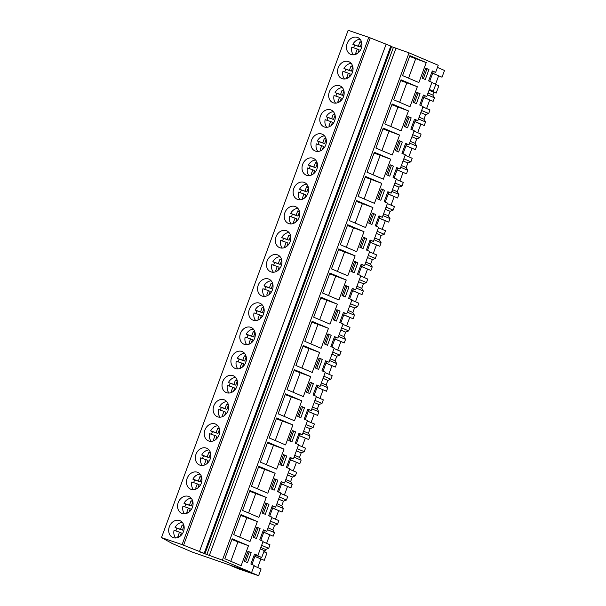 <?xml version="1.0" encoding="UTF-8"?>
<svg xmlns="http://www.w3.org/2000/svg" width="606" height="606" viewBox="0 0 606 606"><rect width="100%" height="100%" fill="white"/><g stroke="black" fill="none" stroke-linecap="round" stroke-linejoin="round"><path stroke-width="0.91" d="M251.588 572.579L192.761 552.271L172.293 543.552L161.491 537.598L348.139 30.3L368.759 37.314L391.627 46.382L204.98 553.687L199.859 551.945L222.387 560.141L251.588 572.579L254.209 565.466L250.861 564.042L254.543 554.058L257.883 555.482L255.52 554.679L251.907 564.489M391.537 46.632L409.035 52.843L438.236 65.281L435.646 72.341L432.298 70.917L428.624 80.901L431.964 82.325L426.753 96.498L423.412 95.074L419.738 105.058L423.079 106.482L417.867 120.655L414.527 119.23L410.853 129.214L414.193 130.638L408.982 144.811L405.634 143.387L401.96 153.371L405.3 154.795L402.687 161.908L400.089 168.968L396.748 167.544L393.074 177.528L396.415 178.952L393.802 186.065L391.203 193.125L387.863 191.701L384.189 201.684L387.529 203.108L382.31 217.281L378.97 215.857L375.296 225.841L378.636 227.265L373.425 241.438L370.084 240.014L366.41 250.005L369.751 251.422L367.138 258.535L364.539 265.595L361.199 264.171L357.525 274.162L360.865 275.578L355.646 289.751L352.306 288.327L348.632 298.319L351.972 299.743L346.761 313.908L343.42 312.484L339.746 322.475L343.087 323.899L340.474 331.012L337.875 338.065L334.535 336.648L330.861 346.632L334.201 348.056L328.982 362.221L325.642 360.805L321.968 370.789L325.308 372.213L320.097 386.378L316.756 384.961L313.082 394.945L316.423 396.369L311.211 410.542L307.871 409.118L304.197 419.102L307.537 420.526L302.318 434.699L298.978 433.275L295.304 443.259L298.644 444.683L293.433 458.856L290.092 457.432L286.418 467.415L289.759 468.839L284.547 483.012L281.207 481.588L277.533 491.572L280.873 492.996L275.654 507.169L272.314 505.745L268.64 515.729L271.98 517.153L266.769 531.326L263.428 529.902L259.754 539.885L263.095 541.309L257.883 555.482M161.491 537.598L182.103 544.62L204.98 553.687M368.759 37.314L182.103 544.62M179.581 520.539A9.12 7.469 113.1 0 1 180.012 520.705A9.12 7.469 113.1 0 1 183.413 531.765A9.12 7.469 113.1 0 1 173.286 537.651A9.12 7.469 113.1 0 1 172.861 537.492A9.12 7.469 113.1 0 1 169.453 526.425A9.12 7.469 113.1 0 1 179.581 520.539M277.351 254.815A9.12 7.469 113.1 0 1 277.783 254.975A9.12 7.469 113.1 0 1 281.184 266.042A9.12 7.469 113.1 0 1 271.056 271.92A9.12 7.469 113.1 0 1 270.632 271.761A9.12 7.469 113.1 0 1 267.223 260.701A9.12 7.469 113.1 0 1 277.351 254.815M286.244 230.651A9.12 7.469 113.1 0 1 286.668 230.818A9.12 7.469 113.1 0 1 290.077 241.877A9.12 7.469 113.1 0 1 279.942 247.763A9.12 7.469 113.1 0 1 279.517 247.604A9.12 7.469 113.1 0 1 276.109 236.537A9.12 7.469 113.1 0 1 286.244 230.651M288.835 223.606A9.12 7.469 113.1 0 1 288.411 223.447A9.12 7.469 113.1 0 1 285.002 212.38A9.12 7.469 113.1 0 1 295.13 206.495A9.12 7.469 113.1 0 1 295.554 206.661A9.12 7.469 113.1 0 1 298.963 217.721A9.12 7.469 113.1 0 1 288.835 223.606M297.72 199.45A9.12 7.469 113.1 0 1 297.296 199.291A9.12 7.469 113.1 0 1 293.887 188.224A9.12 7.469 113.1 0 1 304.015 182.338A9.12 7.469 113.1 0 1 304.447 182.504A9.12 7.469 113.1 0 1 307.848 193.564A9.12 7.469 113.1 0 1 297.72 199.45M321.794 134.024A9.12 7.469 113.1 0 1 322.218 134.191A9.12 7.469 113.1 0 1 325.627 145.251A9.12 7.469 113.1 0 1 315.499 151.136A9.12 7.469 113.1 0 1 315.075 150.977A9.12 7.469 113.1 0 1 311.666 139.91A9.12 7.469 113.1 0 1 321.794 134.024M339.572 85.711A9.12 7.469 113.1 0 1 339.996 85.878A9.12 7.469 113.1 0 1 343.405 96.937A9.12 7.469 113.1 0 1 333.277 102.823A9.12 7.469 113.1 0 1 332.845 102.656A9.12 7.469 113.1 0 1 329.444 91.597A9.12 7.469 113.1 0 1 339.572 85.711M342.163 78.666A9.12 7.469 113.1 0 1 341.739 78.5A9.12 7.469 113.1 0 1 338.33 67.44A9.12 7.469 113.1 0 1 348.458 61.554A9.12 7.469 113.1 0 1 348.882 61.721A9.12 7.469 113.1 0 1 352.291 72.781A9.12 7.469 113.1 0 1 342.163 78.666M324.384 126.98A9.12 7.469 113.1 0 1 323.96 126.821A9.12 7.469 113.1 0 1 320.551 115.754A9.12 7.469 113.1 0 1 330.679 109.868A9.12 7.469 113.1 0 1 331.111 110.034A9.12 7.469 113.1 0 1 334.512 121.094A9.12 7.469 113.1 0 1 324.384 126.98M312.908 158.181A9.12 7.469 113.1 0 1 313.332 158.348A9.12 7.469 113.1 0 1 316.741 169.407A9.12 7.469 113.1 0 1 306.613 175.293A9.12 7.469 113.1 0 1 306.181 175.134A9.12 7.469 113.1 0 1 302.78 164.067A9.12 7.469 113.1 0 1 312.908 158.181M259.58 303.129A9.12 7.469 113.1 0 1 260.004 303.288A9.12 7.469 113.1 0 1 263.413 314.355A9.12 7.469 113.1 0 1 253.278 320.241A9.12 7.469 113.1 0 1 252.853 320.074A9.12 7.469 113.1 0 1 249.445 309.015A9.12 7.469 113.1 0 1 259.58 303.129M215.138 423.912A9.12 7.469 113.1 0 1 215.562 424.079A9.12 7.469 113.1 0 1 218.971 435.138A9.12 7.469 113.1 0 1 208.843 441.024A9.12 7.469 113.1 0 1 208.411 440.857A9.12 7.469 113.1 0 1 205.01 429.798A9.12 7.469 113.1 0 1 215.138 423.912M217.728 416.867A9.12 7.469 113.1 0 1 217.304 416.701A9.12 7.469 113.1 0 1 213.895 405.641A9.12 7.469 113.1 0 1 224.023 399.755A9.12 7.469 113.1 0 1 224.447 399.915A9.12 7.469 113.1 0 1 227.856 410.982A9.12 7.469 113.1 0 1 217.728 416.867M226.614 392.711A9.12 7.469 113.1 0 1 226.19 392.544A9.12 7.469 113.1 0 1 222.781 381.485A9.12 7.469 113.1 0 1 232.916 375.599A9.12 7.469 113.1 0 1 233.34 375.758A9.12 7.469 113.1 0 1 236.749 386.825A9.12 7.469 113.1 0 1 226.614 392.711M250.687 327.285A9.12 7.469 113.1 0 1 251.111 327.445A9.12 7.469 113.1 0 1 254.52 338.512A9.12 7.469 113.1 0 1 244.392 344.397A9.12 7.469 113.1 0 1 243.968 344.231A9.12 7.469 113.1 0 1 240.559 333.171A9.12 7.469 113.1 0 1 250.687 327.285M268.466 278.972A9.12 7.469 113.1 0 1 268.89 279.131A9.12 7.469 113.1 0 1 272.299 290.198A9.12 7.469 113.1 0 1 262.171 296.084A9.12 7.469 113.1 0 1 261.739 295.917A9.12 7.469 113.1 0 1 258.338 284.858A9.12 7.469 113.1 0 1 268.466 278.972M241.802 351.442A9.12 7.469 113.1 0 1 242.226 351.601A9.12 7.469 113.1 0 1 245.635 362.668A9.12 7.469 113.1 0 1 235.507 368.554A9.12 7.469 113.1 0 1 235.075 368.387A9.12 7.469 113.1 0 1 231.674 357.328A9.12 7.469 113.1 0 1 241.802 351.442M191.064 489.337A9.12 7.469 113.1 0 1 190.64 489.178A9.12 7.469 113.1 0 1 187.231 478.111A9.12 7.469 113.1 0 1 197.359 472.225A9.12 7.469 113.1 0 1 197.783 472.392A9.12 7.469 113.1 0 1 201.192 483.452A9.12 7.469 113.1 0 1 191.064 489.337M188.474 496.382A9.12 7.469 113.1 0 1 188.898 496.549A9.12 7.469 113.1 0 1 192.307 507.608A9.12 7.469 113.1 0 1 182.179 513.494A9.12 7.469 113.1 0 1 181.747 513.335A9.12 7.469 113.1 0 1 178.346 502.268A9.12 7.469 113.1 0 1 188.474 496.382M199.95 465.181A9.12 7.469 113.1 0 1 199.525 465.014A9.12 7.469 113.1 0 1 196.117 453.955A9.12 7.469 113.1 0 1 206.245 448.069A9.12 7.469 113.1 0 1 206.676 448.235A9.12 7.469 113.1 0 1 210.077 459.295A9.12 7.469 113.1 0 1 199.95 465.181M351.048 54.51A9.12 7.469 113.1 0 1 350.624 54.343A9.12 7.469 113.1 0 1 347.215 43.284A9.12 7.469 113.1 0 1 357.343 37.398A9.12 7.469 113.1 0 1 357.775 37.557A9.12 7.469 113.1 0 1 361.176 48.624A9.12 7.469 113.1 0 1 351.048 54.51M370.228 37.943L183.58 545.241M386.083 44.314L199.427 551.611M390.825 46.041L204.177 553.339M393.438 47.321L206.79 554.626M395.907 48.374L209.252 555.672M409.035 52.843L222.387 560.141M418.89 82.56L426.238 62.585L409.914 55.638L402.566 75.606L418.89 82.56M404.285 126.449L407.497 127.821L411.171 117.829L407.959 116.466L404.285 126.449M401.028 79.795L393.68 99.77L409.997 106.717L417.345 86.741L401.028 79.795M420.056 93.672L416.845 92.309L413.171 102.293L416.383 103.664L420.056 93.672L416.792 92.453M383.333 179.187L390.681 159.219L374.364 152.265L367.016 172.24L383.333 179.187M402.286 141.993L399.074 140.622L395.4 150.606L398.612 151.977L402.286 141.993L399.021 140.766M381.795 183.376L365.471 176.422L358.123 196.397L374.447 203.343L381.795 183.376L365.183 177.21M372.41 213.092L368.736 223.084L371.948 224.447L375.622 214.463L372.41 213.092M365.562 227.5L372.91 207.532L356.586 200.578L349.238 220.554L365.562 227.5M354.631 261.406L350.957 271.397L354.169 272.761L357.843 262.777L354.631 261.406M318.612 369.387L322.286 359.403L319.082 358.04L315.408 368.024L318.612 369.387M321.119 348.291L328.467 328.316L312.143 321.369L304.795 341.337L321.119 348.291M306.515 392.18L309.727 393.552L313.4 383.56L310.189 382.197L306.515 392.18M267.708 442.153L260.353 462.128L276.677 469.074L284.025 449.107L267.708 442.153M288.744 440.494L291.948 441.865L295.622 431.873L292.418 430.51L288.744 440.494M250.013 541.544L257.361 521.577L241.044 514.623L233.689 534.598L250.013 541.544M274.639 478.823L270.965 488.807L274.177 490.178L277.851 480.187L274.639 478.823M292.918 424.942L276.594 417.996L269.246 437.964L285.562 444.918L292.918 424.942L276.306 418.784M384.507 190.307L381.295 188.936L377.621 198.919L380.833 200.291L384.507 190.307L381.242 189.08M338.807 248.892L331.459 268.867L347.783 275.821L355.131 255.846L338.807 248.892M366.728 238.62L363.517 237.249L359.843 247.24L363.055 248.604L366.728 238.62L363.464 237.393M347.7 224.735L340.352 244.71L356.669 251.664L364.017 231.689L347.7 224.735M313.688 317.18L330.005 324.134L337.353 304.159L321.036 297.213L313.688 317.18M333.179 319.71L336.391 321.074L340.064 311.09L336.853 309.719L333.179 319.71M338.898 299.978L346.246 280.002L329.922 273.048L322.574 293.024L338.898 299.978M348.958 286.933L345.746 285.562L342.072 295.554L345.276 296.917L348.958 286.933L345.693 285.714M303.258 345.526L295.91 365.494L312.226 372.448L319.582 352.472L303.258 345.526M331.179 335.247L327.967 333.883L324.293 343.867L327.505 345.231L331.179 335.247L327.914 334.027M287.024 389.65L303.341 396.604L310.689 376.629L294.372 369.683L287.024 389.65M301.303 406.353L297.629 416.337L300.841 417.708L304.515 407.717L301.303 406.353M285.479 393.839L278.131 413.807L294.455 420.761L301.803 400.786L285.479 393.839M375.902 148.084L392.226 155.03L399.574 135.062L383.25 128.108L375.902 148.084M393.392 166.15L390.181 164.779L386.507 174.763L389.719 176.134L393.392 166.15L390.128 164.923M408.459 110.906L392.135 103.952L384.787 123.927L401.111 130.873L408.459 110.906L391.847 104.74M242.582 510.441L258.898 517.388L266.246 497.42L249.93 490.466L242.582 510.441M262.08 512.964L265.284 514.335L268.958 504.351L265.754 502.98L262.08 512.964M267.791 493.231L275.139 473.263L258.815 466.309L251.467 486.285L267.791 493.231M283.063 466.022L286.736 456.03L283.525 454.667L279.851 464.65L283.063 466.022M256.399 538.492L260.072 528.508L256.861 527.137L253.187 537.121L256.399 538.492M232.151 538.779L224.803 558.755L241.127 565.701L248.475 545.733L232.151 538.779M251.187 552.664L247.975 551.293L244.301 561.277L247.513 562.648L251.187 552.664L247.922 551.437M422.064 78.136L425.276 79.507L428.95 69.516L425.738 68.152L422.064 78.136M266.769 531.326L264.405 530.523L260.8 540.332M435.646 72.341L433.282 71.538L429.669 81.348M426.753 96.498L424.389 95.695L420.784 105.505M417.867 120.655L415.504 119.852L411.898 129.661M408.982 144.811L406.618 144.008L403.005 153.818M400.089 168.968L397.725 168.165L394.12 177.975M391.203 193.125L388.84 192.322L385.234 202.131M382.31 217.281L379.954 216.478L376.341 226.288M373.425 241.438L371.061 240.635L367.456 250.445M364.539 265.595L362.176 264.792L358.563 274.601M355.646 289.751L353.29 288.948L349.677 298.758M346.761 313.908L344.397 313.105L340.792 322.915M337.875 338.065L335.512 337.262L331.899 347.079M328.982 362.221L326.626 361.418L323.013 371.236M320.097 386.378L317.733 385.575L314.128 395.392M311.211 410.542L308.848 409.732L305.235 419.549M302.318 434.699L299.962 433.896L296.349 443.706M293.433 458.856L291.069 458.053L287.464 467.862M284.547 483.012L282.184 482.209L278.571 492.019M275.654 507.169L273.298 506.366L269.685 516.176M433.282 71.538L432.237 71.091M428.95 69.516L425.685 68.296M423.359 78.689L426.98 68.849M426.238 62.585L409.626 56.426M408.55 78.159L415.61 58.971M429.116 90.082L436.176 93.089L433.866 92.301L432.851 95.066L428.033 93.021M433.866 92.301L429.056 90.249M432.661 73.212L442.024 77.197L444.509 70.447L437.449 67.433M436.176 93.089L438.858 85.802L435.752 84.484M429.124 90.044L433.26 91.264L435.797 84.37L431.889 82.537M433.26 91.264L429.351 89.43M264.693 552.096L265.648 549.498L268.678 548.332L269.981 544.794L262.921 541.779M263.837 551.733L266.943 553.058L264.261 560.338L254.876 556.437M260.86 558.99L257.724 567.511M254.035 565.936L261.095 568.951L258.61 575.7L238.605 568.89L230.075 565.262M442.024 77.197L432.631 73.296M438.623 75.841L435.532 84.249M423.745 97.452L433.138 101.353L434.441 97.816L432.851 95.066M429.737 99.998L426.601 108.527M414.86 121.609L424.245 125.51L425.548 121.973L423.958 119.223L425.632 114.67L428.669 113.504L429.972 109.959L422.905 106.951M420.844 124.154L417.708 132.684M405.967 145.766L415.36 149.667L416.663 146.129L415.072 143.387L415.898 141.13L416.746 138.827L419.776 137.66L421.079 134.115L414.019 131.108M411.959 148.311L408.823 156.84M397.082 169.922L406.474 173.824L407.777 170.286L406.187 167.544L407.861 162.984L410.891 161.817L412.194 158.272L405.134 155.265M403.073 172.468L399.937 180.997M388.196 194.079L397.581 197.98L398.884 194.443L397.294 191.701L398.968 187.14L402.005 185.974L403.308 182.436L396.241 179.421M394.18 196.632L391.044 205.154M379.303 218.236L388.696 222.137L389.999 218.599L388.408 215.857L390.082 211.297L393.112 210.13L394.415 206.593L387.355 203.578M385.295 220.789L382.159 229.31M370.417 242.392L379.81 246.294L381.113 242.756L379.515 240.014L381.197 235.461L384.227 234.287L385.53 230.75L378.47 227.742M376.409 244.945L373.273 253.467M361.532 266.549L370.917 270.458L372.22 266.913L370.63 264.171L371.455 261.921L372.304 259.618L375.341 258.444L376.644 254.906L369.577 251.899M367.516 269.102L364.38 277.624M352.639 290.706L362.032 294.614L363.335 291.069L361.744 288.327L362.57 286.077L363.418 283.775L366.448 282.601L367.751 279.063L360.691 276.056M358.631 293.259L355.495 301.78M343.753 314.862L353.146 318.771L354.449 315.226L352.851 312.484L354.533 307.931L357.563 306.757L358.866 303.22L351.798 300.212M349.745 317.415L346.602 325.937M334.868 339.019L344.253 342.928L345.556 339.383L343.966 336.641L344.791 334.391L345.64 332.088L348.677 330.914L349.98 327.376L342.913 324.369M340.852 341.572L337.716 350.094M325.975 363.176L335.368 367.084L336.671 363.539L335.08 360.797L335.906 358.547L336.754 356.245L339.784 355.071L341.087 351.533L334.027 348.526M331.967 365.729L328.831 374.25M317.089 387.332L326.482 391.241L327.785 387.696L326.187 384.954L327.869 380.401L330.899 379.235L332.202 375.69L325.134 372.682M323.081 389.885L319.938 398.415M308.204 411.489L317.589 415.398L318.892 411.853L317.302 409.111L318.127 406.861L318.976 404.558L322.013 403.391L323.316 399.846L316.249 396.839M314.188 414.042L311.052 422.571M299.311 435.653L308.704 439.555L310.007 436.009L308.416 433.267L309.242 431.017L310.09 428.715L313.12 427.548L314.423 424.003L307.363 420.996M305.303 438.199L302.167 446.728M290.425 459.81L299.818 463.711L301.121 460.174L299.523 457.424L301.205 452.871L304.235 451.705L305.538 448.16L298.47 445.152M296.41 462.355L293.274 470.885M281.54 483.967L290.925 487.868L292.228 484.33L290.638 481.581L291.463 479.331L292.312 477.028L295.342 475.861L296.652 472.316L289.585 469.309M287.524 486.512L284.388 495.041M272.647 508.123L282.04 512.025L283.343 508.487L281.752 505.745L282.578 503.488L283.426 501.185L286.456 500.018L287.759 496.473L280.699 493.466M278.639 510.669L275.503 519.198M263.761 532.28L273.154 536.181L274.457 532.644L272.859 529.902L274.541 525.341L277.571 524.175L278.874 520.63L271.806 517.622M269.746 534.825L266.61 543.355M256.891 555.141L254.475 554.232M245.597 561.83L249.217 551.99M248.475 545.733L231.863 539.567M230.788 561.3L237.847 542.112M258.61 575.7L250.081 572.072M264.261 560.338L254.899 556.353M265.648 549.498L260.838 547.453M255.338 555.172L261.709 557.528L264.246 550.634L260.338 548.801M261.709 557.528L256.853 555.247M423.958 119.223L419.147 117.178M425.632 114.67L420.822 112.625M434.441 97.816L427.374 94.801M428.669 113.504L421.602 110.497M433.138 101.353L423.776 97.369M424.389 95.695L423.352 95.248M414.474 102.846L418.095 93.006M417.345 86.741L400.74 80.583M399.665 102.316L406.724 83.128M415.072 143.387L410.254 141.334M416.746 138.827L411.936 136.782M425.548 121.973L418.488 118.958M419.776 137.66L412.716 134.653M424.245 125.51L414.89 121.526M415.504 119.852L414.459 119.405M411.171 117.829L407.906 116.61M405.581 127.002L409.202 117.163M390.772 126.472L397.831 107.285M406.187 167.544L401.369 165.491M407.861 162.984L403.043 160.938M416.663 146.129L409.603 143.122M410.891 161.817L403.831 158.81M415.36 149.667L405.997 145.682M406.618 144.008L405.573 143.561M396.695 151.159L400.316 141.319M399.574 135.062L382.962 128.896M381.886 150.629L388.946 131.441M397.294 191.701L392.483 189.648M398.968 187.14L394.158 185.095M407.777 170.286L400.71 167.279M402.005 185.974L394.938 182.967M406.474 173.824L397.112 169.839M397.725 168.165L396.688 167.718M387.81 175.316L391.431 165.476M390.681 159.219L374.076 153.053M373.001 174.786L380.06 155.598M388.408 215.857L383.59 213.804M390.082 211.297L385.272 209.252M398.884 194.443L391.824 191.435M393.112 210.13L386.052 207.123M397.581 197.98L388.226 193.996M388.84 192.322L387.795 191.875M378.917 199.472L382.537 189.633M364.108 198.942L371.167 179.755M379.515 240.014L374.705 237.961M381.197 235.461L376.379 233.408M389.999 218.599L382.939 215.592M384.227 234.287L377.167 231.28M388.696 222.137L379.333 218.152M379.954 216.478L378.909 216.031M375.622 214.463L372.357 213.236M370.031 223.629L373.652 213.789M372.91 207.532L356.298 201.366M355.222 223.099L362.282 203.911M370.63 264.171L365.819 262.118M372.304 259.618L367.494 257.565M381.113 242.756L374.046 239.749M375.341 258.444L368.274 255.437M379.81 246.294L370.448 242.309M371.061 240.635L370.024 240.188M361.138 247.786L364.759 237.946M364.017 231.689L347.412 225.523M346.337 247.256L353.396 228.068M361.744 288.327L356.926 286.274M363.418 283.775L358.608 281.722M372.22 266.913L365.16 263.905M366.448 282.601L359.388 279.593M370.917 270.458L361.562 266.466M362.176 264.792L361.131 264.345M357.843 262.777L354.578 261.557M352.253 271.95L355.873 262.103M355.131 255.846L338.519 249.68M337.444 271.412L344.503 252.232M352.851 312.484L348.041 310.431M354.533 307.931L349.715 305.878M363.335 291.069L356.275 288.062M357.563 306.757L350.495 303.75M362.032 294.614L352.669 290.622M353.29 288.948L352.245 288.501M343.367 296.107L346.988 286.267M346.246 280.002L329.634 273.836M328.558 295.576L335.618 276.389M343.966 336.641L339.155 334.588M345.64 332.088L340.83 330.035M354.449 315.226L347.382 312.219M348.677 330.914L341.61 327.907M353.146 318.771L343.784 314.779M344.397 313.105L343.36 312.658M340.064 311.09L336.8 309.871M334.474 320.263L338.095 310.423M337.353 304.159L320.748 297.993M319.673 319.733L326.732 300.546M335.08 360.797L330.262 358.744M336.754 356.245L331.936 354.192M345.556 339.383L338.496 336.375M339.784 355.071L332.724 352.063M344.253 342.928L334.898 338.936M335.512 337.262L334.467 336.822M325.589 344.42L329.209 334.58M328.467 328.316L311.855 322.15M310.78 343.89L317.839 324.702M326.187 384.954L321.377 382.909M327.869 380.401L323.051 378.349M336.671 363.539L329.611 360.532M330.899 379.235L323.831 376.22M335.368 367.084L326.005 363.1M326.626 361.418L325.581 360.979M322.286 359.403L319.029 358.184M316.703 368.577L320.324 358.737M319.582 352.472L302.97 346.306M301.894 368.047L308.954 348.859M317.302 409.111L312.491 407.065M318.976 404.558L314.166 402.505M327.785 387.696L320.718 384.689M322.013 403.391L314.946 400.384M326.482 391.241L317.12 387.257M317.733 385.575L316.688 385.136M313.4 383.56L310.136 382.341M307.81 392.733L311.431 382.894M310.689 376.629L294.077 370.463M293.009 392.203L300.068 373.016M308.416 433.267L303.598 431.222M310.09 428.715L305.272 426.662M318.892 411.853L311.832 408.845M313.12 427.548L306.06 424.541M317.589 415.398L308.234 411.413M308.848 409.732L307.803 409.292M304.515 407.717L301.25 406.497M298.925 416.89L302.545 407.05M301.803 400.786L285.191 394.62M284.116 416.36L291.175 397.172M299.523 457.424L294.713 455.379M301.205 452.871L296.387 450.819M310.007 436.009L302.939 433.002M304.235 451.705L297.167 448.698M308.704 439.555L299.341 435.57M299.962 433.896L298.917 433.449M295.622 431.873L292.365 430.654M290.039 441.047L293.66 431.207M275.23 440.517L282.29 421.329M290.638 481.581L285.82 479.535M292.312 477.028L287.502 474.983M301.121 460.174L294.054 457.159M295.342 475.861L288.282 472.854M299.818 463.711L290.456 459.727M291.069 458.053L290.024 457.606M286.736 456.03L283.472 454.811M281.146 465.203L284.767 455.364M284.025 449.107L267.413 442.941M266.345 464.673L273.397 445.486M281.752 505.745L276.934 503.692M283.426 501.185L278.608 499.139M292.228 484.33L285.168 481.323M286.456 500.018L279.396 497.011M290.925 487.868L281.57 483.883M282.184 482.209L281.139 481.762M277.851 480.187L274.586 478.967M272.261 489.36L275.881 479.52M275.139 473.263L258.527 467.097M257.452 488.83L264.511 469.642M272.859 529.902L268.049 527.849M274.541 525.341L269.723 523.296M283.343 508.487L276.275 505.48M277.571 524.175L270.503 521.168M282.04 512.025L272.677 508.04M273.298 506.366L272.253 505.919M268.958 504.351L265.693 503.124M263.375 513.517L266.996 503.677M266.246 497.42L249.642 491.254M248.566 512.987L255.626 493.799M274.457 532.644L267.39 529.636M268.678 548.332L261.618 545.324M273.154 536.181L263.792 532.197M264.405 530.523L263.36 530.076M260.072 528.508L256.808 527.281M254.482 537.673L258.103 527.834M257.361 521.577L240.749 515.411M239.681 537.143L246.733 517.956M360.07 39.246A9.12 7.469 -66.9 0 0 352.851 44.329L358.305 46.185L359.888 41.875A6.424 5.265 -66.9 0 1 361.6 42.132M356.57 53.934A6.424 5.265 -66.9 0 1 355.669 53.343L357.252 49.033L351.806 47.177A9.12 7.469 -66.9 0 0 353.434 54.835M352.851 44.329L354.722 45.124A9.12 7.469 -66.9 0 0 353.707 47.829M361.88 45.806L361.608 47.306M360.449 50.124L360.078 50.715M354.722 45.124L360.176 46.98L361.744 42.715M357.949 53.033L359.123 49.836L357.252 49.033M361.729 42.662L359.888 41.875M358.305 46.185L360.176 46.98M355.669 53.343L356.79 53.82M351.185 63.41A9.12 7.469 -66.9 0 0 343.966 68.486L349.412 70.341L351.003 66.031A6.424 5.265 -66.9 0 1 352.707 66.289M347.685 78.098A6.424 5.265 -66.9 0 1 346.784 77.5L348.367 73.19L342.913 71.334A9.12 7.469 -66.9 0 0 344.549 78.992M343.966 68.486L345.837 69.281A9.12 7.469 -66.9 0 0 344.822 71.985M352.995 69.963L352.472 71.379M351.563 74.28L351.192 74.871M345.837 69.281L351.291 71.137L352.859 66.872M349.064 77.189L350.238 73.993L348.367 73.19M352.844 66.819L351.003 66.031M349.412 70.341L351.291 71.137M346.784 77.5L347.897 77.977M342.292 87.567A9.12 7.469 -66.9 0 0 335.073 92.642L340.527 94.498L342.11 90.188A6.424 5.265 -66.9 0 1 343.822 90.445M338.792 102.255A6.424 5.265 -66.9 0 1 337.89 101.656L339.481 97.346L334.027 95.49A9.12 7.469 -66.9 0 0 335.656 103.149M335.073 92.642L336.951 93.438A9.12 7.469 -66.9 0 0 335.936 96.142M344.11 94.119L343.587 95.536M342.67 98.437L342.299 99.028M336.951 93.438L342.398 95.293L343.966 91.029M340.171 101.346L341.352 98.149L339.481 97.346M343.958 90.976L342.11 90.188M340.527 94.498L342.398 95.293M337.89 101.656L339.012 102.134M333.406 111.724A9.12 7.469 -66.9 0 0 326.187 116.799L331.641 118.655L333.224 114.345A6.424 5.265 -66.9 0 1 334.936 114.602M329.906 126.412A6.424 5.265 -66.9 0 1 329.005 125.813L330.588 121.511L325.142 119.655A9.12 7.469 -66.9 0 0 326.77 127.305M326.187 116.799L328.058 117.594A9.12 7.469 -66.9 0 0 327.043 120.299M335.216 118.284L334.944 119.776M333.785 122.594L333.414 123.185M328.058 117.594L333.512 119.45L335.08 115.185M331.285 125.503L332.459 122.306L330.588 121.511M335.065 115.132L333.224 114.345M331.641 118.655L333.512 119.45M329.005 125.813L330.126 126.29M324.521 135.88A9.12 7.469 -66.9 0 0 317.302 140.956L322.748 142.811L324.339 138.501A6.424 5.265 -66.9 0 1 326.043 138.759M321.021 150.568A6.424 5.265 -66.9 0 1 320.12 149.97L321.703 145.667L316.249 143.811A9.12 7.469 -66.9 0 0 317.885 151.462M317.302 140.956L319.173 141.751A9.12 7.469 -66.9 0 0 318.158 144.455M326.331 142.44L326.058 143.933M324.899 146.75L324.528 147.341M319.173 141.751L324.627 143.607L326.195 139.35M322.4 149.659L323.574 146.463L321.703 145.667M326.18 139.289L324.339 138.501M322.748 142.811L324.627 143.607M320.12 149.97L321.233 150.447M315.628 160.037A9.12 7.469 -66.9 0 0 308.409 165.112L313.863 166.968L315.446 162.658A6.424 5.265 -66.9 0 1 317.158 162.916M312.128 174.725A6.424 5.265 -66.9 0 1 311.226 174.127L312.81 169.824L307.363 167.968A9.12 7.469 -66.9 0 0 308.992 175.619M308.409 165.112L310.287 165.908A9.12 7.469 -66.9 0 0 309.265 168.612M317.446 166.597L317.165 168.089M316.006 170.907L315.635 171.498M310.287 165.908L315.734 167.764L317.302 163.506M313.507 173.824L314.688 170.619L312.81 169.824M317.294 163.446L315.446 162.658M313.863 166.968L315.734 167.764M311.226 174.127L312.348 174.604M306.742 184.194A9.12 7.469 -66.9 0 0 299.523 189.269L304.977 191.125L306.56 186.815A6.424 5.265 -66.9 0 1 308.272 187.072M303.242 198.882A6.424 5.265 -66.9 0 1 302.341 198.283L303.924 193.981L298.47 192.125A9.12 7.469 -66.9 0 0 300.106 199.775M299.523 189.269L301.394 190.064A9.12 7.469 -66.9 0 0 300.379 192.769M308.552 190.754L308.037 192.17M307.121 195.064L306.75 195.655M301.394 190.064L306.848 191.92L308.416 187.663M304.621 197.98L305.795 194.776L303.924 193.981M308.401 187.602L306.56 186.815M304.977 191.125L306.848 191.92M302.341 198.283L303.462 198.76M297.857 208.35A9.12 7.469 -66.9 0 0 290.638 213.426L296.084 215.281L297.675 210.971A6.424 5.265 -66.9 0 1 299.379 211.229M294.357 223.038A6.424 5.265 -66.9 0 1 293.455 222.44L295.039 218.137L289.585 216.281A9.12 7.469 -66.9 0 0 291.221 223.932M290.638 213.426L292.509 214.221A9.12 7.469 -66.9 0 0 291.494 216.925M299.667 214.91L299.144 216.327M298.235 219.22L297.864 219.819M292.509 214.221L297.963 216.077L299.531 211.82M295.736 222.137L296.91 218.933L295.039 218.137M299.515 211.759L297.675 210.971M296.084 215.281L297.963 216.077M293.455 222.44L294.569 222.917M288.964 232.507A9.12 7.469 -66.9 0 0 281.745 237.582L287.199 239.438L288.782 235.136A6.424 5.265 -66.9 0 1 290.494 235.386M285.464 247.195A6.424 5.265 -66.9 0 1 284.562 246.597L286.146 242.294L280.699 240.438A9.12 7.469 -66.9 0 0 282.328 248.089M281.745 237.582L283.623 238.385A9.12 7.469 -66.9 0 0 282.601 241.09M290.782 239.067L290.259 240.484M289.342 243.377L288.971 243.976M283.623 238.385L289.07 240.234L290.638 235.976M286.843 246.294L288.024 243.089L286.146 242.294M290.63 235.916L288.782 235.136M287.199 239.438L289.07 240.234M284.562 246.597L285.684 247.074M280.078 256.664A9.12 7.469 -66.9 0 0 272.859 261.739L278.313 263.595L279.896 259.292A6.424 5.265 -66.9 0 1 281.608 259.542M276.578 271.352A6.424 5.265 -66.9 0 1 275.677 270.761L277.26 266.451L271.806 264.595A9.12 7.469 -66.9 0 0 273.442 272.245M272.859 261.739L274.73 262.542A9.12 7.469 -66.9 0 0 273.715 265.246M281.888 263.224L281.616 264.724M280.457 267.541L280.086 268.132M274.73 262.542L280.184 264.398L281.752 260.133M277.957 270.45L279.131 267.246L277.26 266.451M281.737 260.072L279.896 259.292M278.313 263.595L280.184 264.398M275.677 270.761L276.79 271.23M271.193 280.82A9.12 7.469 -66.9 0 0 263.974 285.896L269.42 287.752L271.011 283.449A6.424 5.265 -66.9 0 1 272.715 283.699M267.693 295.508A6.424 5.265 -66.9 0 1 266.791 294.917L268.375 290.607L262.921 288.751A9.12 7.469 -66.9 0 0 264.557 296.402M263.974 285.896L265.845 286.699A9.12 7.469 -66.9 0 0 264.83 289.403M273.003 287.38L272.73 288.88M271.571 291.698L271.2 292.289M265.845 286.699L271.299 288.554L272.867 284.29M269.064 294.607L270.246 291.403L268.375 290.607M272.851 284.229L271.011 283.449M269.42 287.752L271.299 288.554M266.791 294.917L267.905 295.387M262.3 304.977A9.12 7.469 -66.9 0 0 255.081 310.052L260.535 311.908L262.118 307.606A6.424 5.265 -66.9 0 1 263.83 307.863M258.8 319.665A6.424 5.265 -66.9 0 1 257.898 319.074L259.482 314.764L254.035 312.908A9.12 7.469 -66.9 0 0 255.664 320.559M255.081 310.052L256.959 310.855A9.12 7.469 -66.9 0 0 255.937 313.56M264.118 311.537L263.595 312.954M262.678 315.855L262.307 316.446M256.959 310.855L262.406 312.711L263.974 308.446M260.179 318.764L261.36 315.559L259.482 314.764M263.966 308.386L262.118 307.606M260.535 311.908L262.406 312.711M257.898 319.074L259.02 319.551M253.414 329.134A9.12 7.469 -66.9 0 0 246.195 334.209L251.649 336.065L253.232 331.762A6.424 5.265 -66.9 0 1 254.944 332.02M249.914 343.822A6.424 5.265 -66.9 0 1 249.013 343.231L250.596 338.921L245.142 337.065A9.12 7.469 -66.9 0 0 246.778 344.716M246.195 334.209L248.066 335.012A9.12 7.469 -66.9 0 0 247.051 337.716M255.224 335.694L254.709 337.11M253.793 340.011L253.422 340.602M248.066 335.012L253.52 336.868L255.088 332.603M251.293 342.92L252.467 339.716L250.596 338.921M255.073 332.55L253.232 331.762M251.649 336.065L253.52 336.868M249.013 343.231L250.126 343.708M244.529 353.29A9.12 7.469 -66.9 0 0 237.31 358.373L242.756 360.229L244.339 355.919A6.424 5.265 -66.9 0 1 246.051 356.176M241.029 367.978A6.424 5.265 -66.9 0 1 240.12 367.387L241.711 363.077L236.257 361.221A9.12 7.469 -66.9 0 0 237.893 368.88M237.31 358.373L239.181 359.169A9.12 7.469 -66.9 0 0 238.166 361.873M246.339 359.85L245.816 361.267M244.907 364.168L244.536 364.759M239.181 359.169L244.635 361.024L246.203 356.76M242.4 367.077L243.582 363.873L241.711 363.077M246.187 356.707L244.339 355.919M242.756 360.229L244.635 361.024M240.12 367.387L241.241 367.865M235.636 377.447A9.12 7.469 -66.9 0 0 228.417 382.53L233.871 384.386L235.454 380.076A6.424 5.265 -66.9 0 1 237.166 380.333M232.136 392.135A6.424 5.265 -66.9 0 1 231.234 391.544L232.818 387.234L227.371 385.378A9.12 7.469 -66.9 0 0 229 393.036M228.417 382.53L230.295 383.325A9.12 7.469 -66.9 0 0 229.273 386.03M237.454 384.007L237.173 385.507M236.014 388.325L235.643 388.916M230.295 383.325L235.742 385.181L237.31 380.916M233.515 391.234L234.696 388.037L232.818 387.234M237.302 380.863L235.454 380.076M233.871 384.386L235.742 385.181M231.234 391.544L232.356 392.021M226.75 401.604A9.12 7.469 -66.9 0 0 219.531 406.687L224.985 408.542L226.568 404.232A6.424 5.265 -66.9 0 1 228.28 404.49M223.25 416.292A6.424 5.265 -66.9 0 1 222.349 415.701L223.932 411.391L218.478 409.535A9.12 7.469 -66.9 0 0 220.114 417.193M219.531 406.687L221.402 407.482A9.12 7.469 -66.9 0 0 220.387 410.186M228.56 408.164L228.288 409.664M227.129 412.481L226.758 413.072M221.402 407.482L226.856 409.338L228.424 405.073M224.629 415.39L225.803 412.194L223.932 411.391M228.409 405.02L226.568 404.232M224.985 408.542L226.856 409.338M222.349 415.701L223.462 416.178M217.865 425.768A9.12 7.469 -66.9 0 0 210.646 430.843L216.092 432.699L217.675 428.389A6.424 5.265 -66.9 0 1 219.387 428.647M214.357 440.456A6.424 5.265 -66.9 0 1 213.456 439.858L215.047 435.547L209.593 433.691A9.12 7.469 -66.9 0 0 211.229 441.35M210.646 430.843L212.517 431.639A9.12 7.469 -66.9 0 0 211.502 434.343M219.675 432.32L219.395 433.82M218.243 436.638L217.872 437.229M212.517 431.639L217.963 433.495L219.531 429.23M215.736 439.547L216.918 436.35L215.047 435.547M219.523 429.177L217.675 428.389M216.092 432.699L217.963 433.495M213.456 439.858L214.577 440.335M208.972 449.925A9.12 7.469 -66.9 0 0 201.753 455L207.207 456.856L208.79 452.546A6.424 5.265 -66.9 0 1 210.502 452.803M205.472 464.613A6.424 5.265 -66.9 0 1 204.57 464.014L206.154 459.704L200.707 457.848A9.12 7.469 -66.9 0 0 202.336 465.506M201.753 455L203.624 455.795A9.12 7.469 -66.9 0 0 202.609 458.5M210.782 456.477L210.267 457.894M209.35 460.795L208.979 461.386M203.624 455.795L209.078 457.651L210.646 453.386M206.851 463.704L208.032 460.507L206.154 459.704M210.638 453.333L208.79 452.546M207.207 456.856L209.078 457.651M204.57 464.014L205.692 464.491M200.086 474.081A9.12 7.469 -66.9 0 0 192.867 479.157L198.321 481.012L199.904 476.702A6.424 5.265 -66.9 0 1 201.616 476.96M196.586 488.769A6.424 5.265 -66.9 0 1 195.685 488.171L197.268 483.868L191.814 482.012A9.12 7.469 -66.9 0 0 193.45 489.663M192.867 479.157L194.738 479.952A9.12 7.469 -66.9 0 0 193.723 482.656M201.896 480.641L201.374 482.05M200.465 484.952L200.094 485.542M194.738 479.952L200.192 481.808L201.76 477.543M197.965 487.86L199.139 484.664L197.268 483.868M201.745 477.49L199.904 476.702M198.321 481.012L200.192 481.808M195.685 488.171L196.798 488.648M191.201 498.238A9.12 7.469 -66.9 0 0 183.982 503.313L189.428 505.169L191.011 500.859A6.424 5.265 -66.9 0 1 192.723 501.117M187.693 512.926A6.424 5.265 -66.9 0 1 186.792 512.328L188.383 508.025L182.929 506.169A9.12 7.469 -66.9 0 0 184.557 513.82M183.982 503.313L185.853 504.109A9.12 7.469 -66.9 0 0 184.838 506.813M193.011 504.798L192.731 506.29M191.572 509.108L191.201 509.699M185.853 504.109L191.299 505.965L192.867 501.707M189.072 512.017L190.254 508.82L188.383 508.025M192.859 501.647L191.011 500.859M189.428 505.169L191.299 505.965M186.792 512.328L187.913 512.805M182.308 522.395A9.12 7.469 -66.9 0 0 175.089 527.47L180.543 529.326L182.126 525.016A6.424 5.265 -66.9 0 1 183.838 525.273M178.808 537.083A6.424 5.265 -66.9 0 1 177.906 536.484L179.49 532.182L174.043 530.326A9.12 7.469 -66.9 0 0 175.672 537.976M175.089 527.47L176.96 528.265A9.12 7.469 -66.9 0 0 175.945 530.97M184.118 528.955L183.845 530.447M182.686 533.265L182.315 533.856M176.96 528.265L182.414 530.121L183.982 525.864M180.187 536.181L181.361 532.977L179.49 532.182M183.966 525.803L182.126 525.016M180.543 529.326L182.414 530.121M177.906 536.484L179.028 536.961"/></g></svg>
